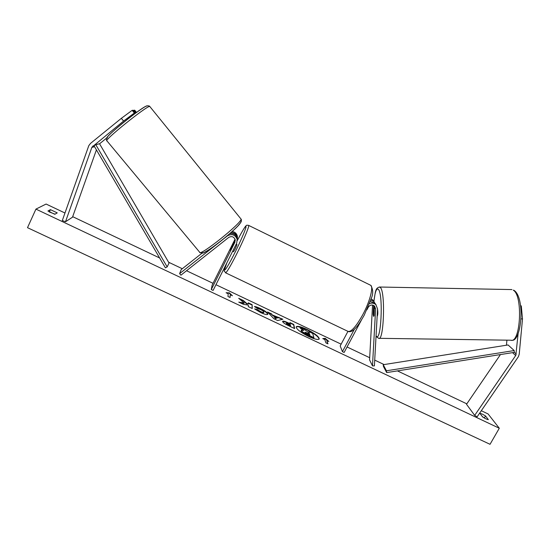 <?xml version="1.0" encoding="UTF-8"?>
<svg xmlns="http://www.w3.org/2000/svg" width="550" height="550" viewBox="0 0 550 550"><rect width="100%" height="100%" fill="white"/><g stroke="black" fill="none" stroke-linecap="round" stroke-linejoin="round"><path stroke-width="0.82" d="M373.615 305.415L373.161 313.988L373.677 316.387L374.124 315.562L374.426 305.965M369.476 303.634C371.848 302.706 373.966 303.029 375.842 304.618L377.561 308.907L374.392 365.901L372.481 365.881L369.572 359.893L372.549 305.064M370.721 300.073L373.828 301.517L375.231 303.676M371.092 298.877L372.811 299.956L374.082 301.764M366.864 309.87L368.321 307.141C370.081 304.776 372.144 304.411 374.502 306.034L375.623 308.873L372.481 365.881M347.93 331.403L340.189 345.95L342.416 351.649L344.128 352.461L361.371 320.162M342.416 351.649L354.358 329.264M376.09 304.858L374.797 303.009L370.232 301.551M518.1 333.761L515.831 355.334L474.678 415.374L477.132 416.817L518.437 356.613L519.227 354.131L522.5 318.924L521.029 318.904M506.908 340.161L506.454 345.221M500.459 354.558L466.51 404.291L474.678 415.374M520.582 305.979L521.29 305.986L522.5 318.924M520.506 305.415L521.29 305.986M135.169 112.956L132.983 110.282L132.144 110.33L121.337 118.339L123.571 121.048L134.344 113.025L135.169 112.956L123.475 122.478M123.571 121.048L91.933 147.173L65.505 221.76L62.301 220.557L88.804 145.633L90.571 143.351L121.337 118.339M106.679 138.022L99.564 143.804M136.524 112.42L134.709 110.192L133.891 110.234L135.988 112.805M96.415 149.875L72.49 217.216L65.505 221.76M134.344 113.025L132.144 110.33M133.327 110.694L133.891 110.234M235.036 239.195L212.107 285.182L211.296 289.568L213.104 290.428L236.686 243.189L237.167 239.305C235.173 234.657 231.921 233.516 227.404 235.874L224.421 238.232M217.271 243.884L179.616 273.653L181.184 269.617L202.008 253.151M237.435 238.205L237.366 236.074C236.637 233.475 234.926 231.942 232.224 231.488M237.256 239.834L237.298 237.153C236.383 234.128 234.314 232.574 231.103 232.499M235.269 240.295L230.271 250.181L235.201 239.759M211.296 289.568L234.871 242.309L235.208 239.814C233.922 236.644 231.742 235.854 228.683 237.435L180.909 275.186L179.616 273.653M229.769 233.688C233.544 233.117 236.032 234.623 237.236 238.191L237.298 240.364M232.629 251.316L233.496 251.742L235.194 248.882L236.995 244.626L236.17 244.228M233.228 244.585L233.771 243.059L233.31 243.636L230.271 250.181L233.248 244.592M234.506 247.555L233.722 249.123M377.142 316.449C377.898 315.012 378.036 312.579 377.547 309.162M373.196 314.511L373.56 316.264L374.041 315.893L374.33 310.537L373.856 308.674L373.196 314.511M319.137 339.144C318.512 336.717 314.332 333.548 306.591 329.629C300.994 327.064 297.509 326.191 296.12 327.002M308.729 336.538C314.683 339.233 318.189 340.051 319.248 338.993C319.048 336.662 314.882 333.438 306.762 329.299C300.829 326.59 297.303 325.765 296.182 326.824C296.326 329.099 300.506 332.337 308.729 336.538M481.312 410.733L488.104 413.957L499.297 428.244L490.036 444.304L27.5 227.679L35.936 209.11L499.297 428.244M35.936 209.11L46.097 204.043L64.976 213.008M72.683 216.666L159.624 257.957M168.582 262.212L182.311 268.73M186.532 270.738L213.036 283.326M215.958 284.707L341.137 344.163M347.057 346.974L369.689 357.72M374.708 360.106L384.099 364.567M397.423 370.893L466.812 403.844M254.409 306.515C255.564 306.536 257.599 307.223 260.521 308.571C264.873 310.722 267.321 312.524 267.871 313.988L267.829 314.277C267.183 315.006 264.791 314.435 260.659 312.565L254.616 308.901L257.517 309.664L260.624 311.582C262.488 312.421 263.567 312.647 263.863 312.269L263.883 312.111C263.691 311.403 262.549 310.53 260.473 309.492L257.352 308.468L254.409 306.515M282.618 321.551L282.645 321.296C283.147 320.808 285.031 321.337 288.296 322.877L290.187 323.771L289.946 322.603L293.741 324.404L294.656 328.584L288.681 325.758C284.976 323.978 282.954 322.575 282.618 321.551M244.159 303.029L238.748 302.115L243.43 304.336L248.304 305.085L248.332 306.653L252.264 308.516L252.134 304.666L248.277 302.837L248.291 303.806L246.874 303.559L243.354 300.499L238.7 298.293L244.159 303.029L243.98 303.366L239.979 302.699M488.352 419.636L485.519 415.958L482.268 414.081L479.834 413.263L482.604 416.921C485.072 418.543 486.991 419.451 488.352 419.636M57.255 212.877L54.814 214.287L47.905 211.008L50.435 209.646L57.255 212.877M326.824 340.526L328.845 341.481L325.236 338.346L322.768 338.601L324.796 339.563L325.916 342.884L327.972 343.86L326.824 340.526L327.621 343.695M226.091 292.751L229.377 292.861L232.423 295.756L230.312 294.752L230.093 297.502L227.954 296.484L228.202 293.755L226.091 292.751M272.711 315.088L282.865 319.241L277.647 320.533L273.921 318.773L267.548 311.981L271.624 313.913L272.539 315.425L277.894 317.962L278.066 317.625M49.232 211.922L55.014 214.17M49.445 211.805L50.435 209.646M484.729 418.227L482.322 416.543M484.44 417.842L485.519 415.958M313.947 337.762L313.768 338.099L307.209 334.998L302.569 332.386L301.091 330.798L301.283 330.186L303.772 330.481L300.135 327.463L304.501 329.539L309.258 332.915L308.901 331.623L312.668 333.41L313.947 337.762L302.748 332.042L301.283 330.186M302.837 330.186L299.963 327.8L300.135 327.463M308.956 332.771L308.901 331.623M302.569 332.386L302.748 332.042M327.621 340.904L325.057 338.676L325.236 338.346M325.057 338.676L323.311 338.855M226.875 293.123L229.377 292.861M229.206 293.198L231.371 295.254M229.955 297.433L230.312 294.752M248.291 303.806L246.696 303.903L243.183 300.843L243.354 300.499M243.183 300.843L239.772 299.221M246.696 303.903L246.874 303.559M252.072 308.426L252.134 304.666M251.962 305.009L248.284 303.263M282.611 321.502C283.367 321.262 285.202 321.839 288.124 323.214L290.008 324.108L290.187 323.771M290.043 323.063L293.562 324.734L293.741 324.404M293.562 324.734L294.374 328.453M286.351 323.51L290.414 326.116L290.366 324.672L286.454 323.311L290.593 325.779M255.117 306.982L260.349 308.907C264.701 311.053 267.149 312.861 267.699 314.332L267.706 314.421M255.344 309.478L257.345 310.007L257.517 309.664M257.345 310.007L260.446 311.919C262.316 312.757 263.395 312.991 263.684 312.613L263.863 312.269M277.894 317.962L278.933 317.377M278.761 317.714L282.288 319.385M268.249 312.73L271.452 314.249L271.624 313.913M271.452 314.249L272.539 315.425M273.928 316.463L275.454 318.67L277.021 317.928L273.928 316.463L275.626 318.333L277.021 317.928M305.099 332.2L309.815 334.895L309.519 333.85L305.099 332.2M309.499 334.744L309.347 334.187L305.195 332.386M514.181 350.549L508.083 344.96L383.226 364.705L383.446 366.472L386.671 372.598L514.339 352.357L514.181 350.549L386.444 370.789L386.671 372.598M383.226 364.705L386.444 370.789M95.81 144.719L93.981 145.716L165.406 267.843L167.172 266.901L169.049 263.01L99.522 143.722L95.81 144.719L167.172 266.901M373.347 305.291L373.615 305.711M374.578 307.23L375.623 308.873M514.339 352.357L516.23 354.097M512.545 352.639L515.687 355.561M93.981 145.716L92.819 146.032M94.545 146.685L91.823 147.441M235.097 239.381L235.042 240.116M234.96 241.168L234.871 242.309M248.49 225.314L248.724 225.431C249.363 226.414 243.499 240.426 236.754 253.846C230.154 266.812 226.387 273.109 225.445 272.745L347.683 331.224C350.756 332.606 355.774 327.119 362.739 314.765C369.703 301.902 373.581 287.368 370.803 285.347C373.189 289.582 373.312 293.996 371.174 298.602L364.217 315.205C360.112 322.438 356.888 327.064 354.544 329.093C352.495 331.21 350.467 332.042 348.446 331.588M226.868 262.859C221.368 275.997 226.119 270.304 234.926 252.587C240.556 241.34 245.63 229.556 246.036 226.896C245.946 225.012 243.031 229.563 237.304 240.556C242.406 230.849 245.41 225.857 246.331 225.583C246.324 225.149 247.115 225.101 248.724 225.431L370.803 285.347M379.314 287.004L380.511 287.609C385.584 292.834 383.769 341.976 378.675 338.312L510.709 340.216C520.616 343.894 523.167 295.419 513.267 290.166L513.968 290.324C525.559 297.667 521.414 342.595 511.692 340.237M376.069 335.672C380.889 344.692 383.549 295.157 378.489 289.465C376.544 287.629 375.011 291.672 373.904 301.586M307.209 334.998L307.388 334.654M286.282 323.661L286.461 323.317M146.788 106.061C143.873 105.208 100.677 140.305 107.525 137.947M106.968 140.917C102.245 141.542 147.036 105.428 149.744 106.432L241.051 219.086C242.165 222.729 198.866 257.317 199.629 252.189L106.968 140.917M202.496 252.12C199.623 258.851 241.649 225.637 240.749 221.87M373.828 301.517L372.811 299.956M374.797 303.009L375.842 304.618M237.366 236.074L237.298 237.153M237.236 238.191L237.167 239.305M226.82 262.955C222.688 275.179 224.173 268.991 225.445 272.745M511.94 289.575L379.83 287.024C375.155 287.808 375.499 291.679 373.876 301.558M374.502 308.688L373.856 308.674M376.365 336.696L378.675 338.312M106.803 140.731C106.177 139.315 106.226 138.263 106.961 137.569C107.924 135.926 115.644 128.734 125.049 121.206C134.282 113.754 144.231 106.941 145.619 106.439C146.451 105.758 147.689 105.621 149.339 106.04L149.827 106.432M241.051 218.989L241.381 219.677C241.264 221.959 241.972 221.011 237.971 225.864C233.331 230.684 226.882 236.342 218.625 242.853C208.01 250.979 202.324 253.626 201.864 253.158L199.877 252.471"/></g></svg>
